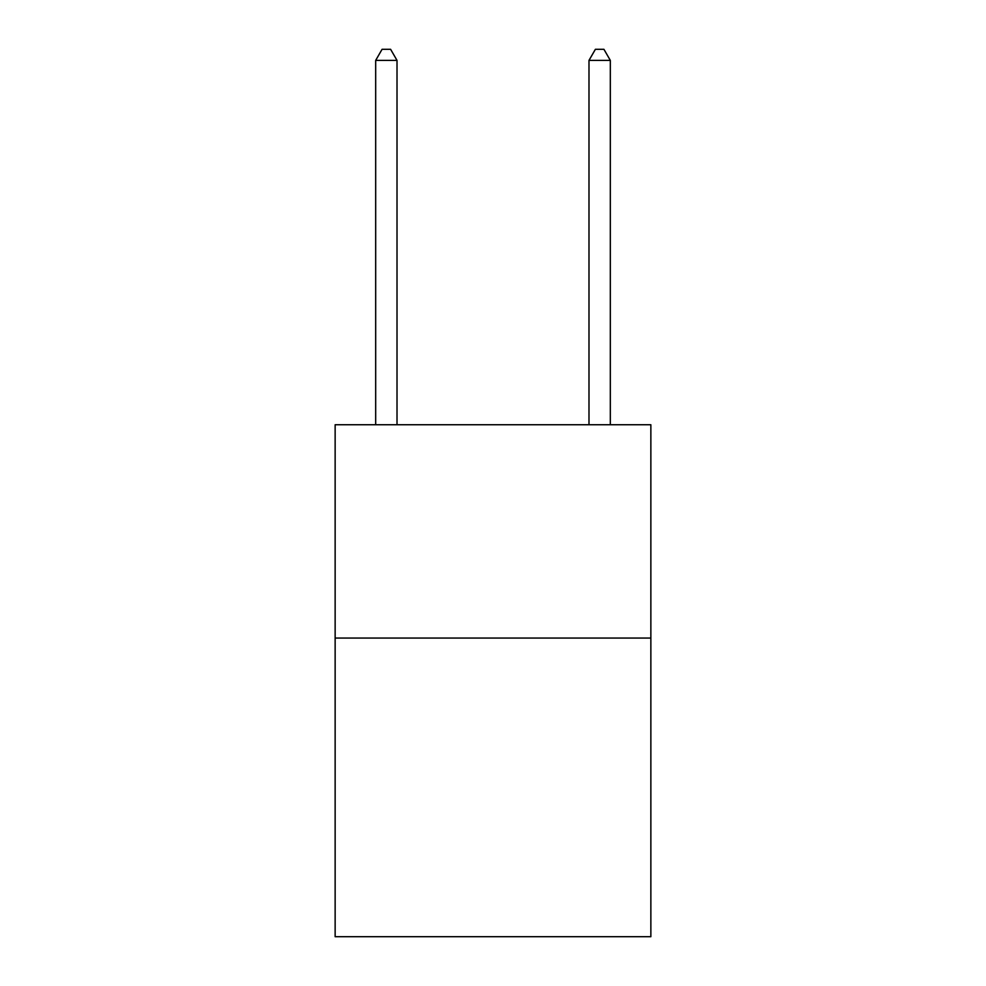 <?xml version="1.0" encoding="UTF-8"?>
<svg xmlns="http://www.w3.org/2000/svg" width="986" height="986" viewBox="0 0 986 986"><rect width="100%" height="100%" fill="white"/><g stroke="black" fill="none" stroke-linecap="round" stroke-linejoin="round"><path stroke-width="1.48" d="M650.859 638.053L650.859 936.7L335.141 936.7L335.141 424.744L650.859 424.744L650.859 638.053L335.141 638.053M397.013 424.744L397.013 60.392L375.678 60.392L375.678 424.744M375.678 60.392L382.075 49.3L390.604 49.3L397.013 60.392M610.322 424.744L610.322 60.392L588.987 60.392L588.987 424.744M588.987 60.392L595.396 49.3L603.925 49.3L610.322 60.392"/></g></svg>
